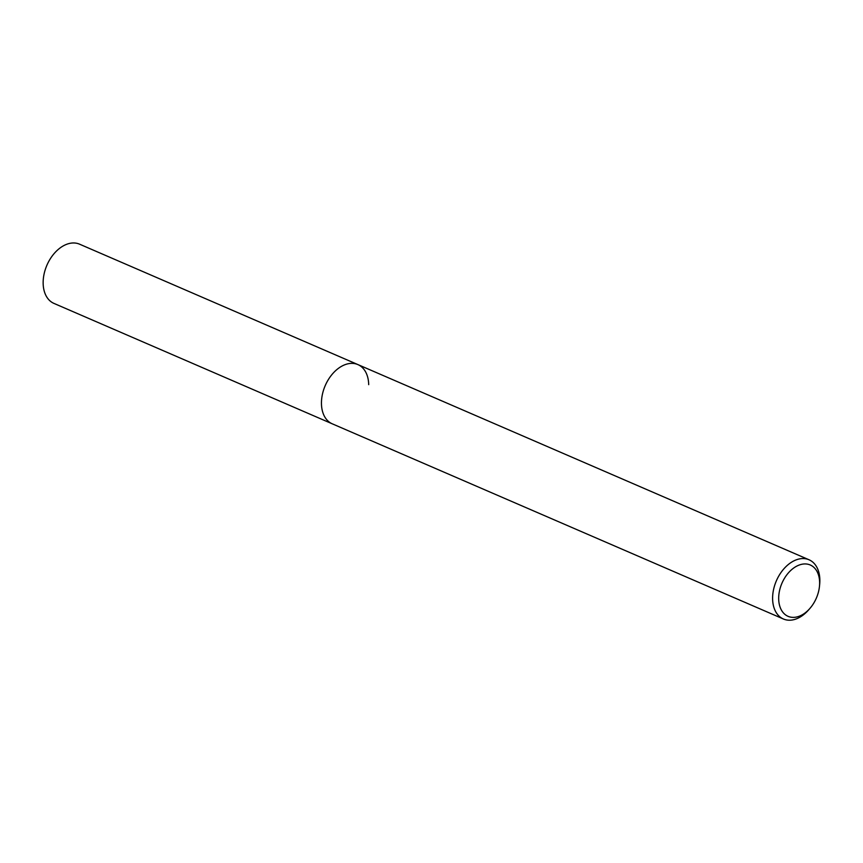 <?xml version="1.0" encoding="UTF-8"?>
<svg xmlns="http://www.w3.org/2000/svg" width="863" height="863" viewBox="0 0 863 863"><rect width="100%" height="100%" fill="white"/><g stroke="black" fill="none" stroke-linecap="round" stroke-linejoin="round"><path stroke-width="1.29" d="M819.462 586.387L819.656 584.456A32.265 21.629 113.4 0 0 819.85 579.85A32.265 21.629 113.4 0 0 809.041 559.774A32.265 21.629 113.4 0 0 784.683 567.94A32.265 21.629 113.4 0 0 772.612 598.922A32.265 21.629 113.4 0 0 783.421 618.998A32.265 21.629 113.4 0 0 808.674 609.839L809.947 608.372A27.961 18.749 -66.6 0 1 789.408 616.818A27.961 18.749 -66.6 0 1 778.685 598.922A27.961 18.749 -66.6 0 1 798.674 565.243A27.961 18.749 -66.6 0 1 819.634 582.385A27.961 18.749 -66.6 0 1 819.462 586.387A27.961 18.749 -66.6 0 1 809.947 608.372M783.421 618.998L332.266 423.819A32.265 21.629 -66.6 0 1 321.457 403.744A32.265 21.629 -66.6 0 1 333.528 372.751A32.265 21.629 -66.6 0 1 357.886 364.585A32.265 21.629 -66.6 0 1 368.695 384.661M332.266 423.819A32.265 21.629 -66.6 0 1 321.457 403.744A32.265 21.629 -66.6 0 1 333.528 372.751A32.265 21.629 -66.6 0 1 357.886 364.585L79.579 244.186A32.265 21.629 113.4 0 0 55.221 252.352A32.265 21.629 113.4 0 0 43.15 283.334A32.265 21.629 113.4 0 0 53.959 303.409L332.266 423.819M809.041 559.774L357.886 364.585"/></g></svg>
